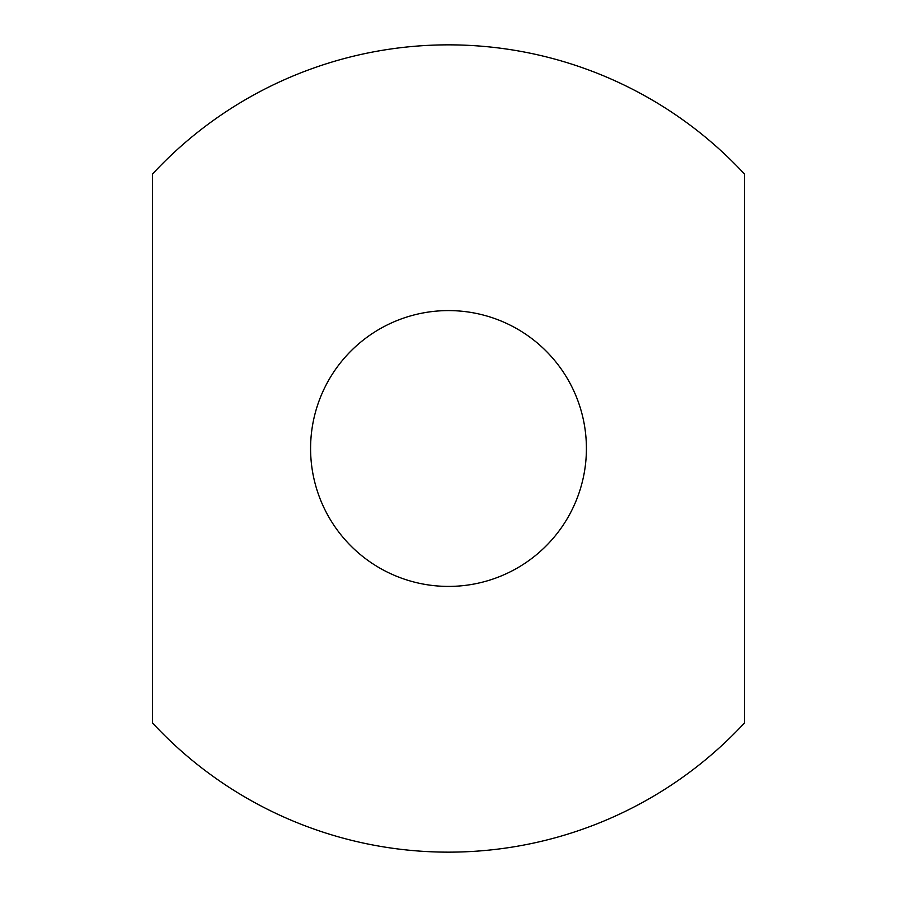 <?xml version="1.0" encoding="UTF-8"?>
<svg xmlns="http://www.w3.org/2000/svg" width="897" height="897" viewBox="0 0 897 897"><rect width="100%" height="100%" fill="white"/><g stroke="black" fill="none" stroke-linecap="round" stroke-linejoin="round"><path stroke-width="1.35" d="M327.472 382.38A137.914 137.914 0 0 1 514.62 327.472A137.914 137.914 0 0 1 569.528 514.62A137.914 137.914 0 0 1 382.38 569.528A137.914 137.914 0 0 1 327.472 382.38M152.49 174.074L152.49 722.926A403.65 403.65 0 0 0 744.51 722.926L744.51 174.074A403.65 403.65 0 0 0 152.49 174.074"/></g></svg>
